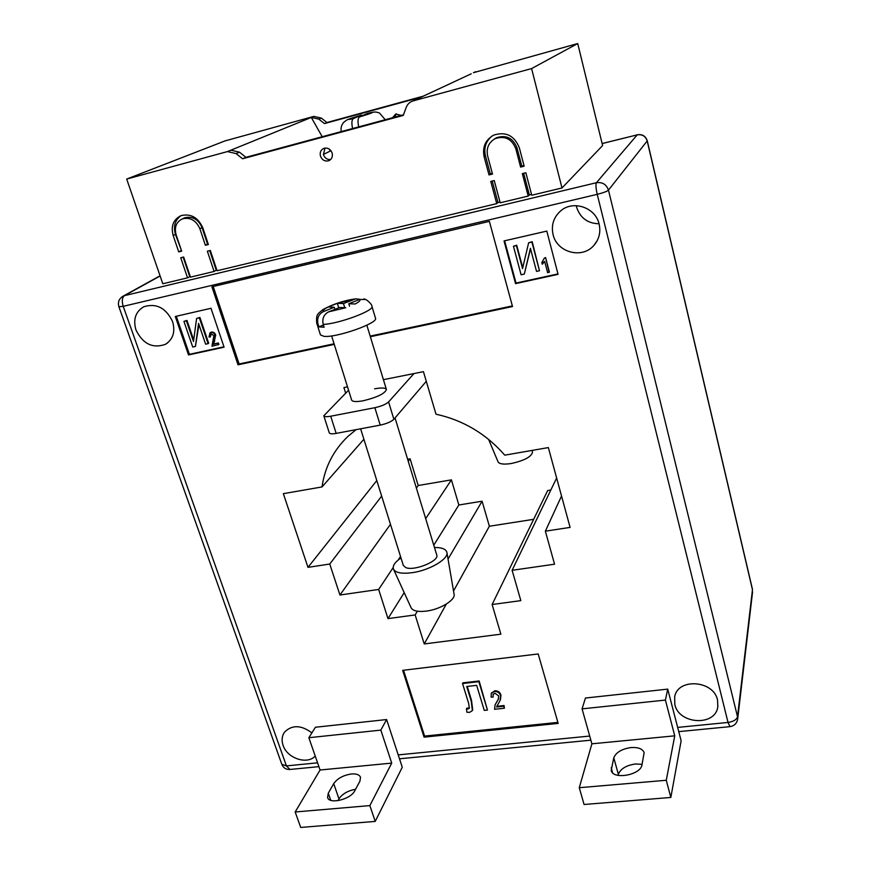 <?xml version="1.0" encoding="UTF-8"?>
<svg xmlns="http://www.w3.org/2000/svg" width="871" height="871" viewBox="0 0 871 871"><rect width="100%" height="100%" fill="white"/><g stroke="black" fill="none" stroke-linecap="round" stroke-linejoin="round"><path stroke-width="1.31" d="M332.134 153.013C332.929 156.682 331.786 159.262 328.705 160.743C324.872 161.636 322.128 160.09 320.452 156.105C319.646 152.371 320.822 149.768 323.99 148.32C327.79 147.504 330.501 149.072 332.134 153.013M325.003 148.07L323.413 154.657C324.774 158.163 327.18 159.785 330.621 159.535M394.541 117.215L396.381 113.851M322.216 136.736L311.306 117.433L313.854 116.398L225.001 140.917L126.687 179.067L162.812 283.783L187.537 277.838L190.237 276.455M313.854 116.398L321.345 118.086L326.908 122.517L423.273 96.169M523.667 173.296L529.35 194.984L528.207 196.062L522.328 173.634L525.866 172.763L531.735 195.224L561.991 187.962L602.612 145.555L577.723 43.55L473.443 72.696M529.35 194.984L531.539 194.451M492.213 181.048L497.983 202.518L496.742 203.618L490.765 181.408L494.238 180.547L500.215 202.791L528.207 196.062M497.983 202.518L500.008 202.028M209.704 250.608L216.226 270.206L214.103 271.469L207.352 251.186L210.336 250.456L217.086 270.75L496.742 203.618M216.226 270.206L216.857 270.054M187.537 277.838L180.722 257.751L183.661 257.021L190.466 277.141L214.103 271.469M173.177 235.508C170.716 226.035 173.362 219.394 181.081 215.605C190.901 213.373 198.153 217.5 202.867 227.995L208.365 244.533L205.382 245.274L199.873 228.746C196.084 220.341 190.259 217.042 182.409 218.871C176.258 221.909 174.167 227.211 176.116 234.756L181.669 251.153L178.729 251.882L173.177 235.508L175.441 234.375C173.155 226.166 175.06 219.895 181.157 215.573M515.817 148.778C511.8 138.87 504.919 135.495 495.174 138.631C488.62 142.452 486.105 148.201 487.629 155.909L492.496 174.048L489.012 174.919L484.134 156.791C482.218 147.079 485.419 139.861 493.715 135.114C505.855 131.303 514.413 135.56 519.366 147.874L524.157 166.198L520.608 167.08L515.817 148.778L517.004 147.863C513.019 137.988 506.16 134.624 496.448 137.76L493.977 139.295M561.991 187.962L531.593 68.58L412.854 100.982C409.697 102.027 407.486 104.161 406.234 107.373L403.262 115.418L242.584 158.762L236.085 153.59L227.451 151.576L126.687 179.067M331.067 150.846L330.305 151.053L329.162 149.028M323.359 154.45L330.305 151.053M413.126 100.905L471.222 73.806M227.451 151.576L311.306 117.433L318.83 119.131L324.415 123.584L326.908 122.517M531.593 68.58L577.723 43.55M230.891 150.171L239.481 152.175L245.938 157.313L242.584 158.762M245.938 157.313L403.491 114.798M324.415 123.584L421.205 97.138M392.44 117.781L395.739 114.025L401.215 115.408M358.71 126.883C357.578 121.407 357.839 118.097 359.483 116.954L367.268 113.47C375.967 111.357 375.63 111.902 379.495 113.001L385.232 119.73M362.848 115.451L361.247 115.114L353.386 118.608C351.721 119.763 351.449 123.061 352.581 128.538M182.975 218.588L184.652 217.783C192.491 215.964 198.294 219.242 202.061 227.625L207.538 244.098L208.169 243.945M207.538 244.098L205.382 245.274M175.441 234.375L181.473 250.565M180.972 250.696L178.729 251.882M183.15 257.152L189.736 276.575M492.039 136.028C485.855 141.156 483.655 147.765 485.441 155.855L490.297 173.906L492.322 173.405M490.297 173.906L489.012 174.919M517.004 147.863L521.783 166.089L523.983 165.544M521.783 166.089L520.608 167.08M488.587 439.343L498.06 461.859C499.388 464.101 503.819 464.646 511.342 463.503C524.244 460.617 531.299 456.872 532.497 452.278L532.214 450.394M434.466 547.478C441.869 547.445 446.006 549.089 446.899 552.399L454.085 594.196C455.718 599.912 440.258 609.428 426.3 611.104C417.96 612.063 412.898 610.952 411.101 607.762L393.485 569.166C392.353 565.91 394.846 562.187 400.987 557.973M446.899 552.399C448.859 558.932 429.49 570.396 412.135 572.693C401.771 574 395.554 572.824 393.485 569.166M395.042 417.895L436.752 555.012C439.561 560.902 414.411 571.256 405.886 567.642L403.338 565.486L360.627 428.793M323.881 336.326L320.441 334.878L316.717 323.065L318.002 324.056L318.873 326.854L324.088 327.224L323.206 324.404C338.797 323.892 374.737 310.479 371.917 306.342L375.488 318.165C378.722 322.999 336.402 337.97 323.881 336.326M349.554 306.233L348.792 303.75L359.44 299.472C360.823 300.277 359.375 301.78 355.074 303.99L354.889 304.077M348.792 303.75L355.107 303.99M318.002 324.056C316.794 318.242 318.612 314.083 323.479 311.578L334.257 307.256L328.171 306.995L337.338 303.326L343.468 303.554L355.706 298.829L359.897 299.297M339.548 307.485L345.765 307.746L328.715 311.84L339.548 307.485M318.873 326.854L323.402 325.014M344.742 307.703L343.468 303.554M365.363 299.493L359.44 299.472M334.9 309.347L334.257 307.256M328.715 311.84C323.838 314.344 321.998 318.536 323.206 324.404M338.721 307.811L337.338 303.326L354.051 299.297M331.601 335.901L351.655 400.105C352.526 401.781 356.413 401.999 363.305 400.747C377.328 397.307 385.026 393.54 386.397 389.457C385.472 387.758 381.542 387.551 374.595 388.825M642.09 764.324L635.503 763.976C626.314 765.315 620.598 768.745 618.345 774.275L618.072 775.375M631.04 747.558C638.247 747.122 642.613 748.81 644.137 752.631L641.938 765.043C640.512 775.146 612.901 779.97 611.202 770.465L613.783 757.792C616.069 752.337 621.818 748.929 631.04 747.558M359.919 781.222L360.507 777.259C359.418 774.711 356.402 773.611 351.459 773.971C343.326 775.201 337.415 778.424 333.713 783.639L328.269 793.209L327.583 797.498C329.249 804.641 350.752 799.382 354.726 790.835L359.919 781.222M311.883 732.892C301.181 724.922 292.068 724.672 284.545 732.119C281.899 735.919 281.409 740.317 283.075 745.315C287.114 758.314 307.234 765.086 315.215 756.039M674.807 704.497C678.825 724.454 715.418 726.599 717.813 706.773L717.541 700.044C713.719 680.305 677.899 677.714 674.677 696.713L674.807 704.497M553.085 234.669C556.95 252.47 582.155 259.264 593.815 245.48C599.117 239.351 600.892 232.23 599.139 224.141C595.633 207.385 572.835 199.753 560.467 211.076C553.51 217.478 551.049 225.339 553.085 234.669M576.243 205.632L576.548 207.037C580.14 217.902 587.642 223.488 599.041 223.782M135.974 330C142.92 344.012 152.752 348.781 165.457 344.317C173.079 339.363 175.463 331.797 172.6 321.628C166.002 307.909 156.41 302.945 143.835 306.734C135.549 311.633 132.936 319.385 135.974 330M356.108 429.643L347.975 436.371C333.506 450.253 324.85 467.106 322.02 486.943L283.347 493.661L307.986 567.359L329.75 564.038L339.94 595.013L378.656 589.449L387.987 618.617L415.151 614.937L424.242 643.941L500.869 634.186L492.115 604.518L520.836 600.631L512.104 570.298L554.555 564.201L545.366 531.168L570.091 527.401L548.349 447.585L504.766 455.163C486.16 433.845 463.241 420.192 435.99 414.204L423.437 371.667L383.414 379.669M347.518 386.844L343.914 387.562L345.656 393.137M407.628 459.267L410.11 458.832L418.211 485.506L451.418 479.867L458.854 504.995L482.099 501.206L489.371 526.236L533.64 519.323M492.115 604.518L547.685 490.536L550.831 490.014M424.068 737.149L558.169 723.409L538.191 653.958L402.674 670.354L424.068 737.149L424.591 736.082L557.875 722.386M370.349 336.718L512.518 306.538L489.371 221.365L211.914 286.799L238.023 364.807L334.246 344.383M546.814 231.098L504.026 240.929L515.545 283.63L558.071 274.354L546.814 231.098M175.278 316.489L188.528 354.933L224.087 347.181L211 308.28L175.278 316.489M670.833 797.455L584.082 804.488L579.269 787.711L591.888 743.812L582.068 708.874L585.454 698.03L667.719 689.124L681.133 740.786L670.833 797.455L666.271 780.274L674.742 735.832L665.411 700.077L667.719 689.124M386.626 719.544L315.433 727.252L308.846 737.715L320.071 770.008L295.182 811.979L300.702 827.45L375.216 821.407L402.271 767.264L386.626 719.544L380.834 730.116L308.846 737.715M322.02 486.943L363.893 439.256M307.986 567.359L376.795 480.552M329.75 564.038L381.65 496.089M408.238 461.271L410.11 458.832M339.94 595.013L390.469 524.309M416.382 488.054L418.211 485.506M378.656 589.449L393.159 567.609M398.178 560.042L400.529 556.504M425.679 518.626L451.418 479.867M387.987 618.617L404.198 592.618M433.769 545.202L458.854 504.995M415.151 614.937L417.351 611.213M448.042 559.062L482.099 501.206M424.242 643.941L446.29 604.104M453.53 591.006L489.371 526.236M512.104 570.298L556.634 477.994M545.366 531.168L561.534 496.002M176.29 316.26L189.41 354.323L188.528 354.933M189.41 354.323L223.956 346.789M210.151 332.722L211.457 332.08C213.471 331.873 214.887 332.853 215.703 335.019L213.733 343.969L218.371 342.945L218.882 344.448L211.969 346.244L213.874 335.662L211.294 333.822L210.303 336.925L211.043 333.898M183.923 321.355L186.383 320.789L193.482 341.508L196.606 318.459L199.339 317.839L208.104 343.642L205.632 344.187L198.566 323.413L195.431 346.429L192.741 347.028L183.923 321.355L186.982 320.408L193.689 339.995M196.606 318.459L199.916 317.458L208.67 343.239L208.104 343.642M198.947 324.524L195.431 346.429M504.625 240.788L516.024 283.064L557.952 273.919M516.024 283.064L515.545 283.63M545.594 257.533L549.383 272.024L547.619 272.71L544.647 261.387L542.274 264.272L541.827 262.607L544.342 258.11L545.594 257.533L549.1 272.394M544.68 261.507L543.863 262.628M542.143 262.302L542.775 261.561M513.455 246.253L516.394 245.589L522.546 268.595L528.632 242.802L531.898 242.051L539.476 270.729L536.525 271.382L530.406 248.289L524.32 274.071L521.098 274.779L513.455 246.253L516.71 245.241L522.742 267.789M528.632 242.802L532.203 241.713L539.476 270.729M530.526 248.736L524.32 274.071M213.21 286.494L239.122 363.958L334.061 343.795M370.175 336.119L512.344 305.917M239.122 363.958L238.023 364.807M403.523 670.245L424.591 736.082M497.036 705.717L496.873 706.316L504.069 705.532L504.374 708.221L494.543 709.288L495.098 704.835L498.256 699.489L498.702 695.907L494.968 693.24L493.106 694.459L493.106 697.116L493.226 694.241M495.055 704.9L498.517 698.836M491.386 693.251L494.804 690.768C497.907 690.725 499.954 692.151 500.934 695.025L500.477 699.598M466.464 708.918L469.349 708.286L468.663 703.452L462.545 683.539L478.843 681.655L487.455 710.05L484.276 710.388L476.666 685.357L466.736 686.5L471.189 701.046L472.398 710.573L469.654 712.347L466.9 712.26L466.464 708.918L466.78 708.221L469.491 707.851M462.545 683.539L462.871 682.864L479.148 680.98L487.455 710.05M467.248 686.446L471.505 700.349L472.713 709.865M199.339 317.839L199.916 317.458M186.383 320.789L186.982 320.408M210.303 336.925L209.007 337.033L210.009 332.798L210.88 332.472C212.905 332.265 214.32 333.245 215.126 335.411L213.733 343.969M213.166 344.372L218.371 342.945M214.157 341.465L214.723 341.073M215.126 335.411L215.703 335.019M210.88 332.472L211.457 332.08M217.804 343.348L218.316 344.851M544.342 258.11L545.3 257.892M467.999 709.136L468.326 708.428M478.843 681.655L479.148 680.98M493.106 697.116L491.113 697.116L491.288 693.447L494.51 691.454C497.613 691.422 499.66 692.837 500.64 695.722L500.128 700.426L496.873 706.316M496.579 707.012L503.786 706.239L504.069 705.532M500.64 695.722L500.934 695.025M494.51 691.454L494.804 690.768M503.786 706.239L504.374 708.221M337.97 800.667L338.971 798.859C342.325 793.906 347.856 790.705 355.575 789.257M375.216 821.407L369.859 805.599L391.721 763.105L380.834 730.116M391.721 763.105L320.071 770.008M369.859 805.599L295.182 811.979M582.068 708.874L665.411 700.077M591.888 743.812L674.742 735.832M579.269 787.711L666.271 780.274M426.289 381.324L393.877 419.278C391.231 421.749 386.68 423.698 380.224 425.113L336.173 433.388C332.112 434.096 329.815 433.91 329.271 432.833L323.816 415.783C324.339 416.795 326.647 416.948 330.708 416.218L336.173 433.388M413.965 373.561L388.586 401.923L393.877 419.278M380.224 425.113L374.857 407.704L330.708 416.218M323.816 415.783L348.563 390.219M374.857 407.704C381.346 406.267 385.918 404.329 388.586 401.923M473.868 72.565L475.708 71.716M239.481 152.175L236.085 153.59M318.83 119.131L321.345 118.086M359.483 116.954C373.158 112.762 375.739 111.608 367.224 113.491M361.204 115.135C347.66 119.273 345.047 120.427 353.386 118.608M202.061 227.625L199.873 228.746M485.441 155.855L484.134 156.791M323.479 311.578C322.292 310.707 323.86 309.183 328.215 306.995M328.389 306.908L337.121 303.413M677.66 727.405L728.025 722.451L597.234 194.342L123.214 306.331L286.428 765.903L317.577 762.833M398.21 754.896L589.711 736.06M160.122 275.987L124.455 295.65L596.417 182.725L637.213 134.853L602.133 143.584M608.459 190.128L737.508 716.702L752.468 589.732L647.186 140.96L608.459 190.128C606.423 184.38 602.416 181.919 596.417 182.725C595.601 184.445 595.873 188.321 597.234 194.342C603.211 192.829 606.945 191.424 608.459 190.128M160.057 275.791L123.29 296.053C119.087 298.492 117.618 302.041 118.87 306.712L123.214 306.331C121.679 301.116 122.092 297.555 124.455 295.65L122.408 296.532M318.906 766.643L289.967 769.463L286.428 765.903L281.834 764.335L118.87 306.712M637.213 134.853C642.221 134.134 645.542 136.159 647.186 140.96L647.251 140.775C645.629 136.007 642.308 134.014 637.311 134.776L637.213 134.853M637.528 134.787L602.122 143.53M728.025 722.451L729.974 726.643C734.242 725.935 736.801 723.463 737.639 719.217L737.508 716.702C736.626 719.696 733.458 721.613 728.025 722.451M752.435 589.21L647.251 140.775M471.189 701.046L471.505 700.349M496.426 702.57L496.72 701.863M328.269 793.209L330.74 800.286M333.713 783.639L338.971 798.859M611.213 767.797L612.596 772.773M613.783 757.792L618.345 774.275M329.815 160.177L328.705 160.743M473.628 72.641L475.468 71.781M361.247 115.114C344.317 120.383 348.03 119.24 343.686 122.376C341.388 125.086 340.583 128.157 341.28 131.586M184.652 217.783L182.409 218.871M496.448 137.76L495.174 138.631M386.397 389.457L366.843 325.199M355.706 298.829C344.099 300.441 333.147 304.044 322.847 309.619C318.122 314.039 315.966 313.299 316.717 323.065M363.719 299.003C366.266 298.503 372.636 305.035 371.917 306.342M717.944 705.88L717.813 706.773M597.19 240.679L593.815 245.48M167.526 342.956L165.457 344.317M281.834 764.335C283.315 767.852 285.949 769.572 289.727 769.485M729.887 726.654L678.759 731.629M590.865 740.176L399.495 758.804M737.683 718.891L752.566 591.932M210.586 332.406L210.009 332.798M491.582 692.761L491.288 693.447M498.495 698.901L498.256 699.489M495.392 704.127L495.098 704.835"/></g></svg>
